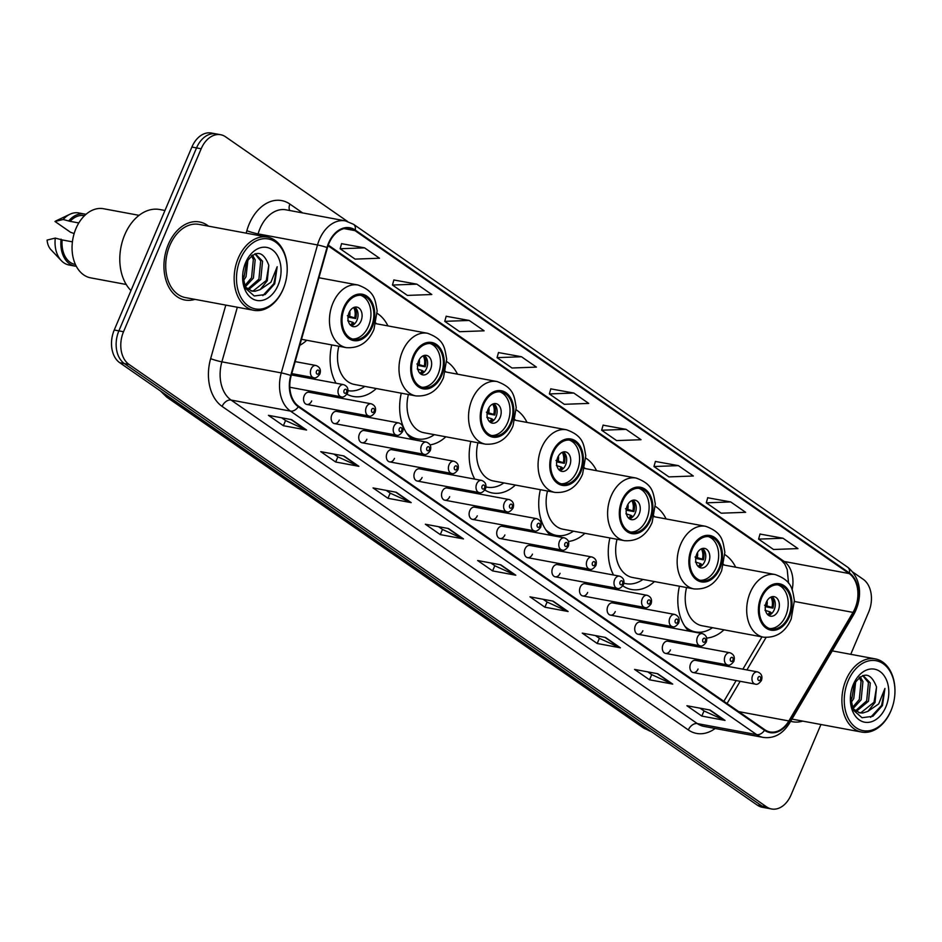 <?xml version="1.0" encoding="UTF-8"?>
<svg xmlns="http://www.w3.org/2000/svg" width="942" height="942" viewBox="0 0 942 942"><rect width="100%" height="100%" fill="white"/><g stroke="black" fill="none" stroke-linecap="round" stroke-linejoin="round"><path stroke-width="1.41" d="M679.441 586.218A43.838 30.733 100.5 0 0 688.755 631.069M706.665 638.064A43.838 30.733 100.5 0 0 723.998 629.821M609.898 537.953A43.838 30.733 100.5 0 0 613.536 575.032M622.839 585.853A43.838 30.733 100.5 0 0 631.505 589.492A43.838 30.733 100.5 0 0 654.454 581.567M540.355 489.699A43.838 30.733 100.5 0 0 550.387 535.244M568.438 541.462A43.838 30.733 100.5 0 0 584.911 533.313M470.812 441.445A43.838 30.733 100.5 0 0 474.792 479.137M484.871 490.064A43.838 30.733 100.5 0 0 492.419 492.984A43.838 30.733 100.5 0 0 515.38 485.048M401.28 393.179A43.838 30.733 100.5 0 0 412.09 439.431M430.07 444.86A43.838 30.733 100.5 0 0 445.837 436.794M331.737 344.925A43.838 30.733 100.5 0 0 336.058 383.241M346.95 394.203A43.838 30.733 100.5 0 0 353.332 396.464A43.838 30.733 100.5 0 0 376.294 388.54M299.78 345.349A43.838 30.733 100.5 0 0 306.751 340.274M306.821 404.436L368.887 415.987A6.205 4.345 -79.5 0 1 366.285 407.285A6.205 4.345 -79.5 0 1 371.16 403.788L309.094 392.237A6.205 4.345 100.5 0 0 304.219 395.746A6.205 4.345 100.5 0 0 306.821 404.436A6.205 4.345 100.5 0 0 311.684 400.927M334.422 423.594L396.488 435.133A6.205 4.345 -79.5 0 1 393.886 426.443A6.205 4.345 -79.5 0 1 398.749 422.934L336.683 411.395A6.205 4.345 100.5 0 0 331.82 414.892A6.205 4.345 100.5 0 0 334.422 423.594A6.205 4.345 100.5 0 0 339.285 420.085M362.011 442.74L424.077 454.291A6.205 4.345 -79.5 0 1 421.474 445.59A6.205 4.345 -79.5 0 1 426.349 442.092L364.283 430.541A6.205 4.345 100.5 0 0 359.408 434.05A6.205 4.345 100.5 0 0 362.011 442.74A6.205 4.345 100.5 0 0 366.885 439.231M389.611 461.886L451.677 473.437A6.205 4.345 -79.5 0 1 449.075 464.747A6.205 4.345 -79.5 0 1 453.95 461.239L391.884 449.687A6.205 4.345 100.5 0 0 387.009 453.196A6.205 4.345 100.5 0 0 389.611 461.886A6.205 4.345 100.5 0 0 394.486 458.389M417.212 481.044L479.278 492.584A6.205 4.345 -79.5 0 1 476.676 483.894A6.205 4.345 -79.5 0 1 481.55 480.385L419.473 468.845A6.205 4.345 100.5 0 0 414.61 472.354A6.205 4.345 100.5 0 0 417.212 481.044A6.205 4.345 100.5 0 0 422.075 477.535M444.812 500.19L506.878 511.742A6.205 4.345 -79.5 0 1 504.276 503.052A6.205 4.345 -79.5 0 1 509.139 499.543L447.073 487.991A6.205 4.345 100.5 0 0 442.21 491.5A6.205 4.345 100.5 0 0 444.812 500.19A6.205 4.345 100.5 0 0 449.675 496.681M472.401 519.348L534.467 530.888A6.205 4.345 -79.5 0 1 531.865 522.198A6.205 4.345 -79.5 0 1 536.74 518.689L474.674 507.149A6.205 4.345 100.5 0 0 469.799 510.646A6.205 4.345 100.5 0 0 472.401 519.348A6.205 4.345 100.5 0 0 477.276 515.839M500.002 538.494L562.068 550.046A6.205 4.345 -79.5 0 1 559.466 541.344A6.205 4.345 -79.5 0 1 564.34 537.847L502.274 526.295A6.205 4.345 100.5 0 0 497.4 529.804A6.205 4.345 100.5 0 0 500.002 538.494A6.205 4.345 100.5 0 0 504.877 534.985M527.602 557.652L589.668 569.192A6.205 4.345 -79.5 0 1 587.066 560.502A6.205 4.345 -79.5 0 1 591.941 556.993L529.863 545.442A6.205 4.345 100.5 0 0 525 548.951A6.205 4.345 100.5 0 0 527.602 557.652A6.205 4.345 100.5 0 0 532.466 554.143M555.191 576.798L617.269 588.338A6.205 4.345 -79.5 0 1 614.667 579.648A6.205 4.345 -79.5 0 1 619.53 576.139L557.464 564.599A6.205 4.345 100.5 0 0 552.601 568.108A6.205 4.345 100.5 0 0 555.191 576.798A6.205 4.345 100.5 0 0 560.066 573.289M582.792 595.945L644.858 607.496A6.205 4.345 -79.5 0 1 642.256 598.806A6.205 4.345 -79.5 0 1 647.13 595.297L585.064 583.746A6.205 4.345 100.5 0 0 580.19 587.255A6.205 4.345 100.5 0 0 582.792 595.945A6.205 4.345 100.5 0 0 587.667 592.447M610.392 615.102L672.458 626.642A6.205 4.345 -79.5 0 1 669.856 617.952A6.205 4.345 -79.5 0 1 674.731 614.443L612.665 602.904A6.205 4.345 100.5 0 0 607.79 606.413A6.205 4.345 100.5 0 0 610.392 615.102A6.205 4.345 100.5 0 0 615.267 611.593M637.993 634.249L700.059 645.8A6.205 4.345 -79.5 0 1 697.457 637.11A6.205 4.345 -79.5 0 1 702.332 633.601L640.254 622.05A6.205 4.345 100.5 0 0 635.391 625.559A6.205 4.345 100.5 0 0 637.993 634.249A6.205 4.345 100.5 0 0 642.856 630.74M665.582 653.407L727.66 664.946A6.205 4.345 -79.5 0 1 725.057 656.256A6.205 4.345 -79.5 0 1 729.92 652.747L667.854 641.208A6.205 4.345 100.5 0 0 662.991 644.705A6.205 4.345 100.5 0 0 665.582 653.407A6.205 4.345 100.5 0 0 670.457 649.898M693.182 672.553L755.248 684.104A6.205 4.345 -79.5 0 1 752.646 675.402A6.205 4.345 -79.5 0 1 757.521 671.905L695.455 660.354A6.205 4.345 100.5 0 0 690.58 663.863A6.205 4.345 100.5 0 0 693.182 672.553A6.205 4.345 100.5 0 0 698.057 669.044M387.939 325.908A43.838 30.733 100.5 0 0 377.212 313.368M457.482 374.174A43.838 30.733 100.5 0 0 446.755 361.622M527.025 422.428A43.838 30.733 100.5 0 0 516.298 409.888M596.569 470.682A43.838 30.733 100.5 0 0 585.842 458.142M666.112 518.948A43.838 30.733 100.5 0 0 655.385 506.396M735.655 567.202A43.838 30.733 100.5 0 0 724.928 554.661M347.398 221.358L225.597 136.826A24.822 17.392 100.5 0 0 220.663 134.741L211.385 133.022A24.822 17.392 100.5 0 0 191.897 147.046L114.241 330.006A24.822 17.392 100.5 0 0 119.716 362.694L757.344 805.174A24.822 17.392 100.5 0 0 762.278 807.259L766.918 808.118A24.822 17.392 100.5 0 1 761.984 806.034A24.822 17.392 100.5 0 0 766.918 808.118L771.557 808.978A24.822 17.392 100.5 0 0 791.044 794.954L820.953 724.492M220.663 134.741A24.822 17.392 100.5 0 0 201.176 148.777L123.52 331.737L118.88 330.866A24.822 17.392 100.5 0 0 124.356 363.553L761.984 806.034L124.356 363.553A24.822 17.392 100.5 0 1 118.88 330.866L196.537 147.906L118.88 330.866L114.241 330.006M216.024 133.882A24.822 17.392 100.5 0 0 196.537 147.906A24.822 17.392 100.5 0 1 216.024 133.882M168.324 244.402A39.705 27.836 100.5 0 0 184.973 300.027A39.705 27.836 100.5 0 0 194.947 299.356A39.705 27.836 100.5 0 1 184.973 300.027A39.705 27.836 100.5 0 1 168.324 244.402A39.705 27.836 100.5 0 1 199.504 221.959A39.705 27.836 100.5 0 0 168.324 244.402M790.656 721.266A39.705 27.836 100.5 0 0 792.717 721.772A39.705 27.836 100.5 0 0 802.702 721.101A39.705 27.836 100.5 0 1 792.717 721.772A39.705 27.836 100.5 0 1 790.656 721.266M328.958 243.377A26.47 18.557 -79.5 0 1 349.741 228.411A26.47 18.557 -79.5 0 1 354.993 230.637L849.166 573.56A26.47 18.557 -79.5 0 1 853.005 612.394L788.843 720.948A26.47 18.557 -79.5 0 1 770.061 731.946A26.47 18.557 -79.5 0 1 764.798 729.72L298.567 406.19A26.47 18.557 -79.5 0 1 291.208 375.623L327.439 247.675A26.47 18.557 -79.5 0 1 328.958 243.377M328.558 243.095A27.13 19.017 100.5 0 0 327.004 247.51L290.772 375.458A27.13 19.017 100.5 0 0 298.308 406.779L764.539 730.321A27.13 19.017 100.5 0 0 789.196 721.325L853.358 612.759A27.13 19.017 100.5 0 0 849.413 572.971L355.252 230.048A27.13 19.017 100.5 0 0 328.558 243.095M783.002 538.235L758.593 539.118L773.535 549.492L797.956 548.597L783.002 538.235L760.006 534.055M730.698 501.933L706.288 502.828L721.231 513.202L745.64 512.307L730.698 501.933L707.701 497.753M678.393 465.631L653.972 466.525L668.926 476.899L693.336 476.004L678.393 465.631L655.397 461.462M626.089 429.34L601.667 430.235L616.621 440.597L641.031 439.714L626.089 429.34L603.092 425.16M364.554 247.852L340.144 248.747L355.087 259.121L379.508 258.226L364.554 247.852L341.557 243.672M416.87 284.154L392.449 285.037L407.391 295.411L431.813 294.516L416.87 284.154L393.862 279.974M469.175 320.445L444.754 321.34L459.696 331.714L484.117 330.819L469.175 320.445L446.167 316.276M521.479 356.747L497.058 357.642L512.001 368.004L536.422 367.109L521.479 356.747L498.483 352.567M573.784 393.038L549.363 393.933L564.305 404.306L588.726 403.412L573.784 393.038L550.787 388.869M208.571 226.162A39.705 27.836 100.5 0 0 199.504 221.959A39.705 27.836 100.5 0 1 208.571 226.162M850.744 654.313L868.701 611.994A24.822 17.392 100.5 0 0 863.225 579.306L852.804 572.077M123.52 331.737A24.822 17.392 100.5 0 0 128.995 364.413L766.623 806.894A24.822 17.392 100.5 0 0 771.557 808.978M620.413 647.813L597.204 643.492L582.262 633.13L605.471 637.44L620.413 647.813A6.618 4.498 -55.2 0 1 619.648 647.566L604.894 637.334M672.718 684.104L649.521 679.794L634.567 669.421L657.775 673.742L672.718 684.104A6.618 4.498 -55.2 0 1 671.952 683.868L657.198 673.636M725.022 720.406L701.825 716.085L686.883 705.723L710.08 710.033L725.022 720.406A6.618 4.498 -55.2 0 1 724.257 720.171L709.503 709.927M463.499 538.918L440.291 534.609L425.348 524.235L448.545 528.544L463.499 538.918A6.618 4.498 -55.2 0 1 462.722 538.683L447.98 528.438M411.183 502.628L387.986 498.306L373.044 487.932L396.241 492.254L411.183 502.628A6.618 4.498 -55.2 0 1 410.418 502.38L395.664 492.148M358.878 466.325L335.682 462.004L320.739 451.642L343.936 455.952L358.878 466.325A6.618 4.498 -55.2 0 1 358.113 466.09L343.359 455.846M306.574 430.023L283.377 425.713L268.435 415.34L291.631 419.661L306.574 430.023A6.618 4.498 -55.2 0 1 305.809 429.788L291.054 419.555M568.108 611.511L544.9 607.201L529.957 596.828L553.166 601.149L568.108 611.511A6.618 4.498 -55.2 0 1 567.343 611.276L552.589 601.031M515.804 575.221L492.595 570.899L477.653 560.525L500.861 564.847L515.804 575.221A6.618 4.498 -55.2 0 1 515.038 574.973L500.284 564.741M492.595 570.899L494.797 565.73M490.841 562.986L494.891 565.801L515.038 574.973M544.9 607.201L547.102 602.02M543.145 599.277L547.196 602.091L567.343 611.276M283.377 425.713L285.567 420.532M281.611 417.789L285.673 420.603L305.809 429.788M335.682 462.004L337.872 456.835M333.927 454.091L337.978 456.905L358.113 466.09M387.986 498.306L390.176 493.137M386.232 490.393L390.282 493.196L410.418 502.38M440.291 534.609L442.493 529.428M438.536 526.684L442.587 529.498L462.722 538.683M701.825 716.085L704.015 710.916M700.059 708.172L704.121 710.986L724.257 720.171M649.521 679.794L651.711 674.613M647.755 671.87L651.805 674.684L671.952 683.868M597.204 643.492L599.406 638.323M595.45 635.579L599.501 638.393L619.648 647.566M549.363 393.933L550.811 388.763M497.058 357.642L498.506 352.473M444.754 321.34L446.202 316.171M392.449 285.037L393.897 279.88M340.144 248.747L341.593 243.578M601.667 430.235L603.115 425.066M653.972 466.525L655.42 461.368M706.288 502.828L707.725 497.659M758.593 539.118L760.029 533.961M283.271 288.805A35.572 24.928 100.5 0 0 284.731 284.896A35.572 24.928 100.5 0 0 287.133 271.944A35.572 24.928 100.5 0 0 269.801 239.303A35.572 24.928 100.5 0 0 240.422 259.074A35.572 24.928 100.5 0 0 248.276 305.926A35.572 24.928 100.5 0 0 283.271 288.805M287.133 271.944L287.157 271.637A37.221 26.093 100.5 0 0 267.493 237.125A37.221 26.093 100.5 0 0 238.267 258.167A37.221 26.093 100.5 0 0 253.881 310.318A37.221 26.093 100.5 0 0 283.106 289.288A37.221 26.093 100.5 0 0 284.637 285.19L284.731 284.896M267.493 237.125L199.045 224.396A37.221 26.093 100.5 0 0 169.819 245.438A37.221 26.093 100.5 0 0 185.433 297.59L253.881 310.318M164.968 210.49L159.799 209.524A44.674 31.31 100.5 0 0 124.733 234.77A44.674 31.31 100.5 0 0 130.973 290.583M139.075 215.341L103.538 208.735A35.16 24.645 100.5 0 0 75.937 228.6A35.16 24.645 100.5 0 0 90.679 277.855L126.216 284.472M248.017 259.144L246.039 276.724L243.13 281.211M246.698 261.087L244.19 276.383L242.8 278.808M252.444 255.023L255.176 259.851L253.398 278.09L245.097 287.051M251.432 255.718L253.339 259.509L251.561 277.749L244.484 285.991M255.294 253.704L262.547 261.217L260.769 279.456L248.405 289.795M254.917 253.822L260.699 260.875L258.92 279.115L247.546 289.253M244.767 286.662L251.985 291.125L255.094 291.255L260.169 289.606L267.304 280.681L268.811 265.279L266.292 280.492L253.257 290.913L251.067 290.913M242.695 274.934L245.65 288.464L254.269 295.976L265.114 294.552L274.723 283.801L277.195 266.704L270.943 282.211L260.169 289.606M245.603 262.665A26.977 18.911 100.5 0 0 244.496 265.632A26.977 18.911 100.5 0 0 242.671 275.453A26.977 18.911 100.5 0 0 255.812 300.204A26.977 18.911 100.5 0 0 278.09 285.214A26.977 18.911 100.5 0 0 272.144 249.689A26.977 18.911 100.5 0 0 245.603 262.665M268.811 265.279C262.794 249.83 254.858 249.512 245.026 264.361M72.416 241.835L62.172 239.927A24.822 17.392 100.5 0 0 75.172 264.455L75.407 264.502M62.172 239.927L55.284 238.09L47.1 240.069A16.544 11.598 100.5 0 0 50.95 249.712L61.312 260.64A26.47 18.557 100.5 0 0 69.06 265.008L74.865 266.08A26.47 18.557 100.5 0 0 76.278 266.268M55.284 238.09A26.47 18.557 100.5 0 0 61.312 260.64M61.089 239.174A26.47 18.557 100.5 0 0 74.865 266.08M84.486 215.706L84.25 215.659A24.822 17.392 100.5 0 0 70.061 221.335L78.81 222.96M85.934 214.376A26.47 18.557 100.5 0 0 84.544 214.034L78.751 212.951A26.47 18.557 100.5 0 0 69.944 214.246L56.355 220.711A16.544 11.598 100.5 0 0 54.989 221.476L70.544 232.274L74.147 233.545M69.944 214.246A26.47 18.557 100.5 0 0 63.173 219.498L70.061 221.335M54.989 221.476L63.173 219.498M84.544 214.034A26.47 18.557 100.5 0 0 68.978 220.581M277.195 266.704L273.863 283.636L262.842 295.6M344.489 308.069A22.337 15.649 100.5 0 0 353.851 339.367A22.337 15.649 100.5 0 0 371.383 326.733A22.337 15.649 100.5 0 0 362.022 295.447A22.337 15.649 100.5 0 0 344.489 308.069M352.426 338.99A22.337 15.649 100.5 0 0 368.487 326.203A22.337 15.649 100.5 0 0 360.55 295.27M349.058 312.72A9.926 6.959 100.5 0 0 353.226 326.627A9.926 6.959 100.5 0 0 361.01 321.01A9.926 6.959 100.5 0 0 356.853 307.104A9.926 6.959 100.5 0 0 349.058 312.72M351.272 325.802A9.926 6.959 100.5 0 0 356.959 320.256A9.926 6.959 100.5 0 0 354.745 307.163M355.122 307.457A13.235 9.279 -79.5 0 1 355.687 318.561L347.998 317.124M353.65 307.551A11.587 8.113 -79.5 0 1 354.675 317.854L355.687 318.561M347.339 315.7L354.675 317.854M350.389 325.061A11.587 8.113 -79.5 0 0 352.779 322.317L353.803 323.024A13.235 9.279 -79.5 0 1 351.731 325.673M352.779 322.317L347.739 320.751M414.033 356.335A22.337 15.649 100.5 0 0 423.394 387.621A22.337 15.649 100.5 0 0 440.927 374.998A22.337 15.649 100.5 0 0 431.566 343.7A22.337 15.649 100.5 0 0 414.033 356.335M421.969 387.256A22.337 15.649 100.5 0 0 438.03 374.457A22.337 15.649 100.5 0 0 430.094 343.536M376.459 323.777A39.128 27.424 100.5 0 0 376.023 323.153M338.861 346.256A31.851 22.325 100.5 0 0 354.369 384.454L415.858 395.899A31.851 22.325 -79.5 0 1 402.505 351.272A31.851 22.325 -79.5 0 1 427.503 333.268C445.013 339.65 444.683 348.681 446.685 359.208L443.494 377.671C437.865 390.671 428.645 396.747 415.858 395.899M348.034 390.683A39.128 27.424 100.5 0 0 364.813 386.397M418.601 360.974A9.926 6.959 100.5 0 0 422.77 374.881A9.926 6.959 100.5 0 0 430.553 369.276A9.926 6.959 100.5 0 0 426.396 355.37A9.926 6.959 100.5 0 0 418.601 360.974M420.815 374.068A9.926 6.959 100.5 0 0 426.502 368.522A9.926 6.959 100.5 0 0 424.289 355.428M424.665 355.711A13.235 9.279 -79.5 0 1 425.231 366.815L417.542 365.378M423.193 355.805A11.587 8.113 -79.5 0 1 424.218 366.108L425.231 366.815M416.882 363.965L424.218 366.108M419.932 373.315A11.587 8.113 -79.5 0 0 422.322 370.571L423.347 371.278A13.235 9.279 -79.5 0 1 421.274 373.939M422.322 370.571L417.282 369.005M483.576 404.589A22.337 15.649 100.5 0 0 492.937 435.875A22.337 15.649 100.5 0 0 510.47 423.252A22.337 15.649 100.5 0 0 501.109 391.966A22.337 15.649 100.5 0 0 483.576 404.589M491.5 435.51A22.337 15.649 100.5 0 0 507.573 422.711A22.337 15.649 100.5 0 0 499.637 391.79M446.002 372.031A39.128 27.424 100.5 0 0 445.566 371.407M408.404 394.51A31.851 22.325 100.5 0 0 423.912 432.719L485.401 444.153A31.851 22.325 -79.5 0 1 472.048 399.538A31.851 22.325 -79.5 0 1 497.046 381.534C514.556 387.916 514.214 396.947 516.228 407.462L513.037 425.925C507.408 438.925 498.188 445.001 485.401 444.153M406.661 433.202A39.128 27.424 100.5 0 0 417.353 438.901A39.128 27.424 100.5 0 0 434.356 434.662M409.228 436.593A39.128 27.424 100.5 0 0 414.456 438.36L417.353 438.901M488.144 409.228A9.926 6.959 100.5 0 0 492.301 423.146A9.926 6.959 100.5 0 0 500.096 417.53A9.926 6.959 100.5 0 0 495.939 403.623A9.926 6.959 100.5 0 0 488.144 409.228M490.358 422.322A9.926 6.959 100.5 0 0 496.034 416.776A9.926 6.959 100.5 0 0 493.82 403.682M494.209 403.977A13.235 9.279 -79.5 0 1 494.774 415.069L487.085 413.644M492.725 404.059A11.587 8.113 -79.5 0 1 493.761 414.362L494.774 415.069M486.413 412.219L493.761 414.362M489.475 421.58A11.587 8.113 -79.5 0 0 491.865 418.825L492.878 419.531A13.235 9.279 -79.5 0 1 490.817 422.193M491.865 418.825L486.826 417.271M553.119 452.843A22.337 15.649 100.5 0 0 562.48 484.141A22.337 15.649 100.5 0 0 580.013 471.518A22.337 15.649 100.5 0 0 570.652 440.22A22.337 15.649 100.5 0 0 553.119 452.843M561.043 483.776A22.337 15.649 100.5 0 0 577.116 470.976A22.337 15.649 100.5 0 0 569.18 440.044M515.545 420.297A39.128 27.424 100.5 0 0 515.109 419.661M477.947 442.764A31.851 22.325 100.5 0 0 493.455 480.973L554.944 492.407A31.851 22.325 -79.5 0 1 541.579 447.791A31.851 22.325 -79.5 0 1 566.589 429.788C584.099 436.17 583.757 445.201 585.771 455.716L582.58 474.179C576.94 487.191 567.732 493.267 554.944 492.407M485.978 486.967A39.128 27.424 100.5 0 0 486.896 487.155A39.128 27.424 100.5 0 0 503.899 482.916M557.688 457.494A9.926 6.959 100.5 0 0 561.844 471.4A9.926 6.959 100.5 0 0 569.639 465.784A9.926 6.959 100.5 0 0 565.483 451.877A9.926 6.959 100.5 0 0 557.688 457.494M559.901 470.576A9.926 6.959 100.5 0 0 565.577 465.03A9.926 6.959 100.5 0 0 563.363 451.948M563.752 452.231A13.235 9.279 -79.5 0 1 564.317 463.334L556.628 461.898M562.268 452.325A11.587 8.113 -79.5 0 1 563.304 462.628L564.317 463.334M555.957 460.473L563.304 462.628M559.018 469.834A11.587 8.113 -79.5 0 0 561.408 467.091L562.421 467.797A13.235 9.279 -79.5 0 1 560.36 470.447M561.408 467.091L556.369 465.525M622.65 501.109A22.337 15.649 100.5 0 0 632.023 532.395A22.337 15.649 100.5 0 0 649.556 519.772A22.337 15.649 100.5 0 0 640.195 488.474A22.337 15.649 100.5 0 0 622.65 501.109M630.587 532.03A22.337 15.649 100.5 0 0 646.659 519.23A22.337 15.649 100.5 0 0 638.723 488.309M585.088 468.551A39.128 27.424 100.5 0 0 584.652 467.927M547.49 491.029A31.851 22.325 100.5 0 0 562.998 529.227L624.475 540.673A31.851 22.325 -79.5 0 1 611.122 496.045A31.851 22.325 -79.5 0 1 636.133 478.053C653.642 484.423 653.301 493.455 655.314 503.982L652.123 522.445C646.483 535.445 637.275 541.52 624.475 540.673M545.748 529.722A39.128 27.424 100.5 0 0 556.439 535.421A39.128 27.424 100.5 0 0 573.431 531.17M548.315 533.113A39.128 27.424 100.5 0 0 553.543 534.879L556.439 535.421M627.231 505.748A9.926 6.959 100.5 0 0 631.387 519.654A9.926 6.959 100.5 0 0 639.182 514.049A9.926 6.959 100.5 0 0 635.026 500.143A9.926 6.959 100.5 0 0 627.231 505.748M629.444 518.842A9.926 6.959 100.5 0 0 635.12 513.296A9.926 6.959 100.5 0 0 632.906 500.202M633.295 500.485A13.235 9.279 -79.5 0 1 633.86 511.588L626.171 510.152M631.811 500.579A11.587 8.113 -79.5 0 1 632.847 510.882L633.86 511.588M625.5 508.739L632.847 510.882M628.561 518.088A11.587 8.113 -79.5 0 0 630.952 515.345L631.964 516.051A13.235 9.279 -79.5 0 1 629.904 518.712M630.952 515.345L625.912 513.779M692.193 549.363A22.337 15.649 100.5 0 0 701.566 580.649A22.337 15.649 100.5 0 0 719.099 568.026A22.337 15.649 100.5 0 0 709.738 536.74A22.337 15.649 100.5 0 0 692.193 549.363M700.13 580.284A22.337 15.649 100.5 0 0 716.203 567.484A22.337 15.649 100.5 0 0 708.266 536.563M654.631 516.805A39.128 27.424 100.5 0 0 654.195 516.181M617.034 539.283A31.851 22.325 100.5 0 0 632.541 577.493L694.019 588.927A31.851 22.325 -79.5 0 1 680.666 544.311A31.851 22.325 -79.5 0 1 705.676 526.307C723.185 532.689 722.844 541.721 724.857 552.236L721.654 570.699C716.026 583.699 706.818 589.774 694.019 588.927M623.91 583.169A39.128 27.424 100.5 0 0 625.983 583.675A39.128 27.424 100.5 0 0 642.974 579.436M696.774 554.002A9.926 6.959 100.5 0 0 700.93 567.92A9.926 6.959 100.5 0 0 708.725 562.303A9.926 6.959 100.5 0 0 704.569 548.397A9.926 6.959 100.5 0 0 696.774 554.002M698.988 567.096A9.926 6.959 100.5 0 0 704.663 561.55A9.926 6.959 100.5 0 0 702.449 548.456M702.838 548.75A13.235 9.279 -79.5 0 1 703.403 559.842L695.714 558.418M701.354 548.833A11.587 8.113 -79.5 0 1 702.391 559.136L703.403 559.842M695.043 556.993L702.391 559.136M698.104 566.354A11.587 8.113 -79.5 0 0 700.495 563.599L701.507 564.305A13.235 9.279 -79.5 0 1 699.447 566.966M700.495 563.599L695.443 562.044M761.737 597.617A22.337 15.649 100.5 0 0 771.109 628.915A22.337 15.649 100.5 0 0 788.642 616.292A22.337 15.649 100.5 0 0 779.269 584.994A22.337 15.649 100.5 0 0 761.737 597.617M769.673 628.549A22.337 15.649 100.5 0 0 785.734 615.75A22.337 15.649 100.5 0 0 777.809 584.829M724.174 565.07A39.128 27.424 100.5 0 0 723.739 564.435M686.577 587.537A31.851 22.325 100.5 0 0 702.073 625.747L763.562 637.181A31.851 22.325 -79.5 0 1 750.209 592.565A31.851 22.325 -79.5 0 1 775.219 574.561C792.728 580.943 792.387 589.975 794.4 600.49L791.198 618.965C785.569 631.964 776.361 638.04 763.562 637.181M684.822 626.23A39.128 27.424 100.5 0 0 695.526 631.929A39.128 27.424 100.5 0 0 712.517 627.69M687.401 629.621A39.128 27.424 100.5 0 0 692.629 631.399L695.526 631.929M766.317 602.268A9.926 6.959 100.5 0 0 770.474 616.174A9.926 6.959 100.5 0 0 778.269 610.557A9.926 6.959 100.5 0 0 774.1 596.651A9.926 6.959 100.5 0 0 766.317 602.268M768.531 615.361A9.926 6.959 100.5 0 0 774.206 609.804A9.926 6.959 100.5 0 0 771.993 596.722M772.381 597.004A13.235 9.279 -79.5 0 1 772.946 608.108L765.245 606.672M770.897 597.098A11.587 8.113 -79.5 0 1 771.934 607.402L772.946 608.108M764.586 605.247L771.934 607.402M767.636 614.608A11.587 8.113 -79.5 0 0 770.038 611.864L771.051 612.571A13.235 9.279 -79.5 0 1 768.99 615.22M770.038 611.864L764.986 610.298M891.014 710.551A35.572 24.928 100.5 0 0 892.474 706.641A35.572 24.928 100.5 0 0 894.888 693.689A35.572 24.928 100.5 0 0 877.544 661.048A35.572 24.928 100.5 0 0 848.177 680.819A35.572 24.928 100.5 0 0 856.019 727.66A35.572 24.928 100.5 0 0 891.014 710.551M894.888 693.689L894.9 693.383A37.221 26.093 100.5 0 0 875.236 658.87A37.221 26.093 100.5 0 0 846.01 679.912A37.221 26.093 100.5 0 0 861.624 732.064A37.221 26.093 100.5 0 0 890.849 711.022A37.221 26.093 100.5 0 0 892.38 706.936L892.474 706.641M855.772 680.889L853.782 698.458L850.873 702.956M854.441 682.82L851.933 698.116L850.555 700.554M860.187 676.756L862.919 681.596L861.141 699.835L852.84 708.796M859.175 677.451L861.082 681.254L859.304 699.494L852.227 707.725M863.037 675.449L870.29 682.962L868.512 701.201L856.148 711.54M862.672 675.567L868.453 682.62L866.675 700.86L855.289 710.998M852.51 708.408L859.728 712.87L862.837 713L867.912 711.351L875.047 702.414L876.555 687.024L874.035 702.226L861 712.658L858.81 712.658M850.449 696.68L853.393 710.197L862.012 717.722L872.857 716.297L882.466 705.534L884.938 688.449L878.686 703.945L867.912 711.351M853.346 684.41A26.977 18.911 100.5 0 0 852.239 687.377A26.977 18.911 100.5 0 0 850.414 697.198A26.977 18.911 100.5 0 0 863.567 721.949A26.977 18.911 100.5 0 0 885.833 706.959A26.977 18.911 100.5 0 0 879.887 671.434A26.977 18.911 100.5 0 0 853.346 684.41M876.555 687.024C870.538 671.564 862.613 671.257 852.769 686.094M791.963 719.064A37.221 26.093 100.5 0 0 793.176 719.335L861.624 732.064M884.938 688.449L881.606 705.381L870.585 717.345M119.716 362.694L128.995 364.413M191.897 147.046L201.176 148.777M757.344 805.174L766.623 806.894M165.827 394.686A33.088 23.197 100.5 0 0 169.878 398.442L171.727 398.784M651.381 731.64L643.492 727.978L166.769 397.159A16.544 11.257 -55.2 0 0 169.878 398.442L646.612 729.261L648.449 729.603M643.492 727.978A16.544 11.257 -55.2 0 0 646.612 729.261A33.088 23.197 100.5 0 0 651.287 731.569M354.993 230.637L344.03 228.6M764.539 730.321A8.278 5.628 124.8 0 1 756.697 734.642L290.466 411.101A33.088 23.197 -79.5 0 1 281.281 372.902L317.513 244.955A33.088 23.197 -79.5 0 1 319.397 239.574A33.088 23.197 -79.5 0 1 345.373 220.875L285.979 209.819A33.088 23.197 100.5 0 0 260.004 228.529A33.088 23.197 100.5 0 0 258.108 233.899L257.708 235.312M327.004 247.51A8.278 0.765 15.8 0 0 317.513 244.955L258.108 233.899A8.278 0.765 -164.2 0 1 246.851 230.708A41.366 28.99 -79.5 0 1 289.912 204.084L302.641 212.927M290.772 375.458A8.278 0.765 15.8 0 0 281.281 372.902L221.876 361.846A33.088 23.197 100.5 0 0 231.073 400.056L290.466 411.101A8.278 5.628 -55.2 0 0 298.308 406.779M763.279 737.421A33.088 23.197 -79.5 0 1 756.697 734.642L697.304 723.586A33.088 23.197 100.5 0 0 703.874 726.376L763.279 737.421C773.947 738.787 782.696 734.042 789.526 723.185L853.688 614.62C861.671 600.337 863.084 579.742 847.682 567.214L353.509 224.29A8.278 5.628 124.8 0 1 355.252 230.048M789.196 721.325A8.278 2.72 30.6 0 1 789.526 723.185M853.358 612.759A8.278 2.72 30.6 0 1 853.688 614.62M849.413 572.971A8.278 5.628 -55.2 0 0 847.682 567.214M715.178 728.472A41.366 28.99 -79.5 0 1 688.343 729.944L222.112 406.402A41.366 28.99 -79.5 0 1 210.631 358.655L225.797 305.102M246.156 233.157L246.851 230.708M237.337 307.245L221.876 361.846A8.278 0.765 -164.2 0 1 210.631 358.655M222.112 406.402A8.278 5.628 -55.2 0 1 231.073 400.056L697.304 723.586A8.278 5.628 -55.2 0 0 688.343 729.944M289.912 204.084A8.278 5.628 -55.2 0 0 289.736 210.525M788.843 720.948L738.716 711.622M853.005 612.394L794.447 601.491M727.036 703.521L740.177 681.29M746.888 669.927L766.058 637.487M792.116 589.763A26.47 18.557 100.5 0 0 784.191 561.479L328.275 245.097M849.166 573.56L784.191 561.479A14.895 10.127 -55.2 0 1 781.389 560.325L328.052 245.732M372.137 327.263A23.574 16.52 100.5 0 0 366.933 296.212A23.574 16.52 100.5 0 0 343.736 307.551A23.574 16.52 100.5 0 0 348.94 338.602A23.574 16.52 100.5 0 0 372.137 327.263M332.962 303.018A31.851 22.325 -79.5 0 1 357.96 285.014C375.469 291.396 375.14 300.427 377.153 310.942L373.95 329.406C368.322 342.405 359.102 348.481 346.315 347.633A31.851 22.325 -79.5 0 1 332.962 303.018M349.765 311.307A9.597 6.724 -79.5 0 1 349.635 316.288M441.68 375.517A23.574 16.52 100.5 0 0 436.476 344.466A23.574 16.52 100.5 0 0 413.279 355.805A23.574 16.52 100.5 0 0 418.483 386.856A23.574 16.52 100.5 0 0 441.68 375.517M419.308 359.561A9.597 6.724 -79.5 0 1 419.178 364.542M511.223 423.77A23.574 16.52 100.5 0 0 506.019 392.72A23.574 16.52 100.5 0 0 482.822 404.071A23.574 16.52 100.5 0 0 488.027 435.122A23.574 16.52 100.5 0 0 511.223 423.77M410.747 438.207A39.658 27.801 100.5 0 0 415.363 438.654L411.313 438.737M488.851 407.815A9.597 6.724 -79.5 0 1 488.721 412.808M580.767 472.036A23.574 16.52 100.5 0 0 575.562 440.986A23.574 16.52 100.5 0 0 552.365 452.325A23.574 16.52 100.5 0 0 557.57 483.376A23.574 16.52 100.5 0 0 580.767 472.036M558.394 456.081A9.597 6.724 -79.5 0 1 558.265 461.062M650.298 520.29A23.574 16.52 100.5 0 0 645.105 489.239A23.574 16.52 100.5 0 0 621.908 500.591A23.574 16.52 100.5 0 0 627.113 531.629A23.574 16.52 100.5 0 0 650.298 520.29M549.834 534.726A39.658 27.801 100.5 0 0 554.449 535.174L550.422 535.256M627.937 504.335A9.597 6.724 -79.5 0 1 627.796 509.316M719.841 568.544A23.574 16.52 100.5 0 0 714.648 537.493A23.574 16.52 100.5 0 0 691.452 548.845A23.574 16.52 100.5 0 0 696.656 579.895A23.574 16.52 100.5 0 0 719.841 568.544M697.48 552.589A9.597 6.724 -79.5 0 1 697.339 557.582M789.384 616.81A23.574 16.52 100.5 0 0 784.191 585.759A23.574 16.52 100.5 0 0 760.995 597.098A23.574 16.52 100.5 0 0 766.187 628.149A23.574 16.52 100.5 0 0 789.384 616.81M691.887 631.658A39.658 27.801 100.5 0 0 693.524 631.693L692.217 631.717M767.024 600.855A9.597 6.724 -79.5 0 1 766.882 605.836M311.084 368.993A6.205 4.345 -79.5 0 1 315.959 365.484C319.868 366.956 321.175 369.817 319.88 374.056C317.478 377.306 315.417 378.507 313.686 377.683A6.205 4.345 -79.5 0 1 311.084 368.993M318.973 372.985A2.072 1.448 100.5 0 0 318.514 370.265A2.072 1.448 100.5 0 0 316.477 371.254A2.072 1.448 100.5 0 0 316.936 373.986A2.072 1.448 100.5 0 0 318.973 372.985M338.684 388.139A6.205 4.345 -79.5 0 1 343.559 384.63C347.468 386.114 348.775 388.975 347.48 393.214C345.078 396.452 343.018 397.665 341.287 396.829A6.205 4.345 -79.5 0 1 338.684 388.139M346.574 392.131A2.072 1.448 100.5 0 0 346.114 389.411A2.072 1.448 100.5 0 0 344.077 390.412A2.072 1.448 100.5 0 0 344.537 393.132A2.072 1.448 100.5 0 0 346.574 392.131M374.162 411.289A2.072 1.448 100.5 0 0 373.715 408.569A2.072 1.448 100.5 0 0 371.678 409.558A2.072 1.448 100.5 0 0 372.137 412.278A2.072 1.448 100.5 0 0 374.162 411.289M401.763 430.435A2.072 1.448 100.5 0 0 401.304 427.715A2.072 1.448 100.5 0 0 399.278 428.716A2.072 1.448 100.5 0 0 399.726 431.436A2.072 1.448 100.5 0 0 401.763 430.435M429.364 449.593A2.072 1.448 100.5 0 0 428.904 446.861A2.072 1.448 100.5 0 0 426.867 447.862A2.072 1.448 100.5 0 0 427.327 450.582A2.072 1.448 100.5 0 0 429.364 449.593M456.964 468.739A2.072 1.448 100.5 0 0 456.505 466.019A2.072 1.448 100.5 0 0 454.468 467.008A2.072 1.448 100.5 0 0 454.927 469.74A2.072 1.448 100.5 0 0 456.964 468.739M484.553 487.897A2.072 1.448 100.5 0 0 484.106 485.165A2.072 1.448 100.5 0 0 482.068 486.166A2.072 1.448 100.5 0 0 482.516 488.886A2.072 1.448 100.5 0 0 484.553 487.897M512.154 507.043A2.072 1.448 100.5 0 0 511.694 504.323A2.072 1.448 100.5 0 0 509.669 505.312A2.072 1.448 100.5 0 0 510.117 508.044A2.072 1.448 100.5 0 0 512.154 507.043M539.754 526.189A2.072 1.448 100.5 0 0 539.295 523.469A2.072 1.448 100.5 0 0 537.258 524.47A2.072 1.448 100.5 0 0 537.717 527.19A2.072 1.448 100.5 0 0 539.754 526.189M567.355 545.347A2.072 1.448 100.5 0 0 566.896 542.627A2.072 1.448 100.5 0 0 564.859 543.616A2.072 1.448 100.5 0 0 565.318 546.336A2.072 1.448 100.5 0 0 567.355 545.347M594.944 564.493A2.072 1.448 100.5 0 0 594.496 561.773A2.072 1.448 100.5 0 0 592.459 562.763A2.072 1.448 100.5 0 0 592.907 565.494A2.072 1.448 100.5 0 0 594.944 564.493M622.544 583.651A2.072 1.448 100.5 0 0 622.085 580.92A2.072 1.448 100.5 0 0 620.048 581.92A2.072 1.448 100.5 0 0 620.507 584.641A2.072 1.448 100.5 0 0 622.544 583.651M650.145 602.798A2.072 1.448 100.5 0 0 649.686 600.078A2.072 1.448 100.5 0 0 647.649 601.067A2.072 1.448 100.5 0 0 648.108 603.798A2.072 1.448 100.5 0 0 650.145 602.798M677.745 621.956A2.072 1.448 100.5 0 0 677.286 619.224A2.072 1.448 100.5 0 0 675.249 620.225A2.072 1.448 100.5 0 0 675.708 622.945A2.072 1.448 100.5 0 0 677.745 621.956M705.334 641.102A2.072 1.448 100.5 0 0 704.887 638.382A2.072 1.448 100.5 0 0 702.85 639.371A2.072 1.448 100.5 0 0 703.297 642.091A2.072 1.448 100.5 0 0 705.334 641.102M732.935 660.248A2.072 1.448 100.5 0 0 732.476 657.528A2.072 1.448 100.5 0 0 730.439 658.529A2.072 1.448 100.5 0 0 730.898 661.249A2.072 1.448 100.5 0 0 732.935 660.248M760.535 679.406A2.072 1.448 100.5 0 0 760.076 676.686A2.072 1.448 100.5 0 0 758.039 677.675A2.072 1.448 100.5 0 0 758.498 680.395A2.072 1.448 100.5 0 0 760.535 679.406M166.769 397.159L160.387 390.918M353.509 224.29L345.373 220.875M723.868 701.331L736.161 680.548M742.873 669.173L761.96 636.886M788.56 583.239L787.206 569.533L784.78 564.081L781.389 560.325M318.926 277.749L357.96 285.014M301.499 339.297L346.315 347.633M375.893 323.671L427.503 333.268M445.436 371.925L497.046 381.534M415.964 438.642L415.363 438.654M514.98 420.191L566.589 429.788M485.978 486.99L486.896 487.155M584.523 468.445L636.133 478.053M555.038 535.15L554.449 535.174M654.066 516.699L705.676 526.307M623.887 583.286L625.983 583.675M624.581 583.416L623.993 583.428M723.597 564.965L775.219 574.561M694.124 631.67L693.524 631.693M832.257 650.875L875.236 658.87M295.176 361.61L315.959 365.484M291.785 373.609L313.686 377.683M291.408 374.928L343.559 384.63M289.818 387.256L341.287 396.829M371.16 403.788C375.069 405.26 376.376 408.122 375.069 412.361C372.667 415.61 370.606 416.811 368.887 415.987M398.749 422.934C402.658 424.418 403.965 427.268 402.67 431.518C400.268 434.757 398.207 435.958 396.488 435.133M426.349 442.092C430.258 443.564 431.566 446.426 430.27 450.665C427.868 453.903 425.808 455.116 424.077 454.291M453.95 461.239C457.859 462.71 459.166 465.572 457.871 469.822C455.469 473.061 453.408 474.262 451.677 473.437M481.55 480.385C485.46 481.868 486.767 484.73 485.46 488.969C483.058 492.207 480.997 493.42 479.278 492.584M509.139 499.543C513.049 501.014 514.356 503.876 513.06 508.115C510.658 511.365 508.598 512.566 506.878 511.742M536.74 518.689C540.649 520.172 541.956 523.034 540.661 527.273C538.259 530.511 536.198 531.724 534.467 530.888M564.34 537.847C568.25 539.319 569.557 542.18 568.262 546.419C565.859 549.669 563.799 550.87 562.068 550.046M591.941 556.993C595.85 558.465 597.157 561.326 595.85 565.577C593.448 568.815 591.388 570.016 589.668 569.192M619.53 576.139C623.439 577.623 624.746 580.484 623.451 584.723C621.049 587.961 618.988 589.174 617.269 588.338M647.13 595.297C651.04 596.769 652.347 599.63 651.052 603.881C648.649 607.119 646.589 608.32 644.858 607.496M674.731 614.443C678.64 615.927 679.947 618.788 678.652 623.027C676.25 626.265 674.189 627.478 672.458 626.642M702.332 633.601C706.241 635.073 707.548 637.934 706.241 642.173C703.839 645.423 701.778 646.624 700.059 645.8M729.92 652.747C733.83 654.231 735.137 657.08 733.842 661.331C731.439 664.569 729.379 665.782 727.66 664.946M757.521 671.905C761.43 673.377 762.737 676.238 761.442 680.477C759.04 683.727 756.979 684.928 755.248 684.104"/></g></svg>
